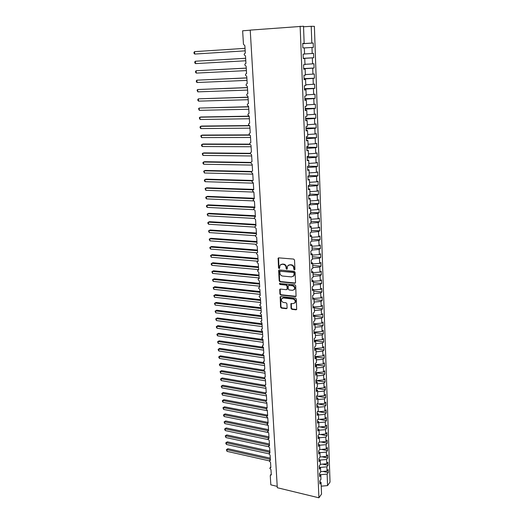 <?xml version="1.0" encoding="UTF-8"?>
<svg xmlns="http://www.w3.org/2000/svg" width="524" height="524" viewBox="0 0 524 524"><rect width="100%" height="100%" fill="white"/><g stroke="black" fill="none" stroke-linecap="round" stroke-linejoin="round"><path stroke-width="0.79" d="M294.396 269.906L294.947 269.349L294.521 260.028L293.643 259.079L278.788 257.86L278.146 258.168L278.513 267.888L279.109 268.543L279.567 268.327L279.98 265.242L282.056 264.247L283.281 264.358C284.879 264.659 285.803 265.668 286.045 267.371L286.111 268.563L286.713 269.225L287.178 269.002L287.584 265.937L289.7 264.908L290.944 265.013C292.562 265.321 293.486 266.336 293.728 268.046L293.787 269.244L294.396 269.906M288.449 265.144L291.331 264.758C292.949 265.065 293.879 266.074 294.115 267.784L294.174 268.989L294.888 269.65M278.585 257.873L278.912 267.633L279.587 268.288M280.851 264.469L283.681 264.103C285.279 264.41 286.196 265.413 286.445 267.109L286.504 268.308L287.198 268.963M291.036 308.4L291.888 309.33L296.001 309.815L296.682 309.488L296.322 299.053L295.457 298.11L280.831 296.525L280.176 296.833L280.595 307.188L281.44 308.112L286.346 308.688L287.106 307.942L286.897 303.697L286.045 302.761L283.602 302.486C281.683 301.85 281.021 300.619 281.617 298.804L283.373 297.979L292.995 299.027C294.92 299.649 295.595 300.874 295.019 302.702L293.211 303.566L290.931 303.704L291.036 308.4L291.416 308.099L292.268 309.036L296.682 309.488M304.162 43.374L303.507 26.233L250.23 30.11L277.301 487.72L318.906 497.8L321.526 494.099L321.081 482.447L319.928 484.032L319.804 480.921L320.957 479.349L320.793 475.052L319.633 476.617L319.516 473.486L320.675 471.928L320.505 467.605L319.345 469.15L319.221 465.993L320.387 464.461L320.216 460.105L319.05 461.624L318.926 458.454L320.099 456.941L319.928 452.553L318.756 454.053L318.631 450.856L319.804 449.363L319.633 444.948L318.454 446.428L318.33 443.206L319.509 441.739L319.339 437.291L318.153 438.745L318.029 435.503L319.214 434.055L319.044 429.575L317.852 431.01L317.727 427.748L318.919 426.32L318.743 421.813L317.551 423.222L317.42 419.934L318.618 418.532L318.441 413.986L317.243 415.375L317.112 412.067L318.317 410.685L318.14 406.113L316.935 407.476L316.804 404.142L318.009 402.786L317.832 398.175L316.62 399.517L316.489 396.157L317.701 394.827L317.524 390.184L316.306 391.5L316.175 388.114L317.393 386.81L317.216 382.134L315.992 383.424L315.861 380.018L317.086 378.734L316.902 374.025L315.677 375.295L315.54 371.857L316.771 370.606L316.588 365.857L315.356 367.101L315.219 363.643L316.457 362.411L316.273 357.63L315.035 358.848L314.898 355.364L316.136 354.159L315.952 349.344L314.708 350.536L314.57 347.026L315.815 345.847L315.631 341L314.38 342.159L314.243 338.628L315.494 337.476L315.304 332.589L314.053 333.723L313.909 330.166L315.166 329.039L314.976 324.12L313.719 325.227L313.575 321.638L314.839 320.544L314.649 315.586L313.385 316.666L313.241 313.051L314.511 311.983L314.321 306.985L313.044 308.033L312.907 304.392L314.177 303.357L313.987 298.326L312.704 299.348L312.566 295.674L313.843 294.665L313.647 289.595L312.363 290.591L312.219 286.89L313.509 285.908L313.313 280.805L312.022 281.761L311.872 278.041L313.169 277.091L312.972 271.943L311.669 272.873L311.525 269.12L312.828 268.203L312.625 263.015L311.322 263.913L311.171 260.133L312.481 259.242L312.278 254.022L310.968 254.887L310.817 251.075L312.134 250.223L311.931 244.957L310.614 245.789L310.463 241.95L311.78 241.125L311.577 235.82L310.254 236.625L310.103 232.754L311.426 231.962L311.223 226.617L309.894 227.39L309.743 223.486L311.073 222.726L310.863 217.342L309.527 218.076L309.376 214.146L310.712 213.419L310.509 207.989L309.16 208.696L309.009 204.733L310.352 204.046L310.143 198.57L308.793 199.238L308.636 195.242L309.992 194.587L309.776 189.072L308.42 189.708L308.263 185.686L309.625 185.064L309.409 179.503L308.047 180.105L307.889 176.044L309.252 175.461L309.036 169.861L307.667 170.418L307.509 166.331L308.878 165.787L308.662 160.134L307.287 160.658L307.123 156.538L308.505 156.028L308.282 150.336L306.9 150.827L306.737 146.668L308.125 146.196L307.902 140.458L306.514 140.91L306.35 136.718L307.745 136.286L307.523 130.502L306.121 130.915L305.957 126.69L307.359 126.297L307.136 120.461L305.728 120.834L305.564 116.577L306.972 116.223L306.743 110.341L305.328 110.675L305.164 106.385L306.579 106.071L306.35 100.143L304.929 100.431L304.765 96.108L306.186 95.833L305.957 89.859L304.529 90.108L304.359 85.746L305.787 85.51L305.558 79.491L304.123 79.694L303.946 75.299L305.387 75.109L305.151 69.037L303.71 69.201L303.534 64.766L304.981 64.616L304.745 58.492L303.298 58.616L303.121 54.142L304.575 54.044L304.339 47.867L302.879 47.939L302.702 43.433L304.162 43.374L302.702 43.485M300.128 26.2L318.906 497.8M294.77 283.274L295.556 282.495L295.084 272.251L294.213 271.308L279.43 269.971L278.663 270.757L279.2 280.89L280.058 281.827L294.77 283.274L295.425 282.98M295.706 285.731L296.067 296.296L295.392 296.623L280.753 295.045L279.901 294.115L279.79 289.379L280.438 289.071L286.353 289.68L287.126 288.914L286.982 286.052L286.124 285.108L279.954 284.493L279.436 283.517L294.842 284.787L295.706 285.731M323.013 471.423L328.247 472.596L328.135 469.55L327.035 471.056L326.884 466.825L320.269 467.428M320.662 471.639L327.035 471.056M266.251 400.316L223.335 392.476L222.34 393.321L265.642 401.266L266.84 402.543L267.181 408.058L266.113 408.916L267.319 410.2L267.653 415.683L266.592 416.521L267.784 417.805L268.118 423.248L267.057 424.08L268.249 425.357L268.583 430.767L267.522 431.586L268.714 432.857L269.041 438.228L267.987 439.033L269.172 440.311L269.5 445.642L268.445 446.435L269.624 447.712L269.952 453.005L268.904 453.791L270.076 455.061L270.404 460.321L269.356 461.094L270.528 462.358L270.849 467.585L269.808 468.345L270.974 469.609L271.294 474.803L270.253 475.622L270.829 484.844L277.222 486.383M322.535 464.133L327.991 465.325L327.88 462.26L326.773 463.747L326.622 459.489L320.171 460.072M320.38 464.329L326.773 463.747M322.05 456.79L327.736 458.009L327.624 454.924L326.511 456.391L326.36 452.101L319.935 452.677M320.072 456.974L326.511 456.391M321.546 449.402L327.474 450.64L327.369 447.535L326.249 448.983L326.092 444.66L319.647 445.236M319.64 449.572L326.249 448.983M321.035 441.961L327.218 443.225L327.107 440.094L325.98 441.522L325.83 437.173L319.358 437.75M319.195 442.125L325.98 441.522M320.505 434.475L326.956 435.758L326.845 432.608L325.718 434.01L325.561 429.628L319.064 430.204M318.749 434.632L325.718 434.01M319.961 426.929L326.688 428.239L326.583 425.062L325.443 426.444L325.293 422.036L318.775 422.613M318.284 427.08L325.443 426.444M319.404 419.338L326.426 420.667L326.314 417.471L325.175 418.833L325.018 414.392L318.481 414.962M317.806 419.475L325.175 418.833M318.828 411.694L326.157 413.043L326.046 409.82L324.906 411.163L324.742 406.69L318.179 407.259M317.321 411.825L324.906 411.163M318.232 403.997L325.889 405.366L325.777 402.124L324.631 403.441L324.467 398.934L317.885 399.504M316.824 404.115L324.631 403.441M317.616 396.242L325.62 397.631L325.502 394.369L324.349 395.666L324.192 391.127L317.583 391.697M316.496 396.341L324.349 395.666M250.236 30.196L242.632 30.792L243.464 44.226L244.865 45.693L245.324 53.127L244.59 53.461L244.119 54.647L245.501 56.009L245.953 63.384L245.206 63.725L244.754 64.884L246.129 66.24L246.581 73.556L245.815 73.904L245.383 75.037L246.758 76.393L247.204 83.65L246.424 84.01L246.005 85.111L247.374 86.46L247.819 93.665L247.027 94.032L246.627 95.099L247.99 96.455L248.428 103.601L247.629 103.975L247.243 105.016L248.599 106.365L249.038 113.459L248.225 113.839L247.852 114.854L249.208 116.204L249.64 123.238L248.815 123.625L248.461 124.614L249.81 125.963L250.236 132.945L249.404 133.332L249.064 134.301L250.407 135.644L250.832 142.574L249.987 142.967L249.66 143.91L250.996 145.253L251.422 152.13L250.57 152.53L250.249 153.447L251.586 154.79L252.005 161.608L251.14 162.014L250.839 162.912L252.168 164.254L252.581 171.021L251.717 171.427L251.422 172.304L252.745 173.641L253.157 180.354L252.28 180.767L251.998 181.618L253.321 182.955L253.727 189.623L252.843 190.035L252.575 190.867L253.891 192.203L254.297 198.819L253.406 199.238L253.144 200.05L254.454 201.38L254.861 207.943L253.963 208.369L253.714 209.161L255.018 210.491L255.417 217.002L254.513 217.427L254.271 218.2L255.574 219.53L255.967 225.995L255.064 226.42L254.828 227.174L256.125 228.497L256.518 234.916L255.607 235.342L255.385 236.082L256.675 237.405L257.068 243.778L256.151 244.204L255.935 244.918L257.219 246.241L257.605 252.568L256.688 252.994L256.478 253.695L257.756 255.018L258.142 261.293L257.219 261.725L257.015 262.406L258.293 263.729L258.679 269.958L257.749 270.384L257.553 271.052L258.823 272.369L259.21 278.558L258.273 278.984L258.09 279.639L259.354 280.956L259.734 287.093L258.797 287.519L258.62 288.161L259.878 289.471L260.258 295.569L259.315 295.995L259.144 296.617L260.402 297.927L260.775 303.979L259.662 305.014L260.919 306.324L261.286 312.337L260.179 313.352L261.43 314.662L261.797 320.629L260.697 321.631L261.941 322.935L262.308 328.862L261.207 329.851L262.445 331.155L262.806 337.037L261.712 338.013L262.95 339.31L263.31 345.152L262.216 346.115L263.448 347.412L263.808 353.209L262.714 354.159L263.945 355.455L264.299 361.213L263.212 362.149L264.437 363.44L264.79 369.158L263.703 370.082L264.921 371.372L265.275 377.044L264.194 377.955L265.406 379.245L265.753 384.885L264.679 385.775L265.891 387.066L266.238 392.659L265.164 393.544L266.369 394.827L266.709 400.388L265.642 401.26M316.981 388.441L325.345 389.849L325.234 386.561L324.074 387.832L323.911 383.267L317.282 383.83M316.195 388.507L324.074 387.832M316.326 380.581L325.07 382.009L324.959 378.701L323.793 379.946L323.629 375.348L316.974 375.911M315.88 380.621L323.793 379.946M315.638 372.669L324.795 374.116L324.677 370.782L323.511 372.007L323.347 367.37L316.666 367.933M315.572 372.675L323.511 372.007M315.265 364.75L324.52 366.165L324.402 362.805L323.229 364.003L323.059 359.34L316.358 359.896M315.258 364.671L323.229 364.003M314.95 356.792L324.238 358.154L324.12 354.774L322.941 355.947L322.771 351.25L316.044 351.807M314.944 356.615L322.941 355.947M314.924 348.814L323.956 350.091L323.839 346.685L322.653 347.838L322.483 343.102L315.73 343.659M314.629 348.499L322.653 347.838M315.291 340.829L323.668 341.969L323.55 338.537L322.358 339.663L322.195 334.895L315.415 335.452M315.631 341L314.308 340.331L322.358 339.663M315.31 332.733L323.387 333.788L323.262 330.336L322.07 331.43L321.9 326.629L315.101 327.179M314.243 332.072L322.07 331.43M314.996 324.533L323.098 325.548L322.974 322.07L321.775 323.144L321.605 318.304L314.78 318.854M314.21 323.753L321.775 323.144M314.675 316.28L322.804 317.249L322.686 313.745L321.481 314.793L321.304 309.92L314.452 310.463M314.19 315.376L321.481 314.793M314.354 307.961L322.515 308.891L322.391 305.361L321.179 306.376L321.002 301.47L314.125 302.014M314.204 306.933L321.179 306.376M314.033 299.584L322.221 300.468L322.096 296.912L320.878 297.907L320.701 292.962L313.797 293.506M313.994 298.451L320.878 297.907M313.712 291.148L321.919 291.986L321.795 288.403L320.577 289.366L320.4 284.388L313.47 284.932M313.66 289.91L320.577 289.366M313.385 282.646L321.625 283.445L321.494 279.836L320.269 280.772L320.092 275.755L313.136 276.292M313.332 281.309L320.269 280.772M313.051 274.085L321.323 274.838L321.192 271.203L319.961 272.107L319.778 267.05L312.802 267.587M312.998 272.644L319.961 272.107M312.717 265.458L321.016 266.166L320.891 262.504L319.647 263.382L319.47 258.286L312.461 258.823M312.658 263.913L319.647 263.382M312.383 256.767L320.714 257.428L320.583 253.74L319.339 254.585L319.155 249.457L312.127 249.987M312.324 255.123L319.339 254.585M312.049 248.016L320.406 248.631L320.275 244.911L319.024 245.73L318.841 240.562L311.78 241.092M311.983 246.26L319.024 245.73M311.708 239.199L320.092 239.763L319.961 236.023L318.703 236.802L318.52 231.595L311.125 232.145M311.636 237.333L318.703 236.802M311.367 230.318L319.778 230.829L319.647 227.056L318.382 227.809L318.199 222.562L310.346 223.145M311.289 228.34L318.382 227.809M311.02 221.364L319.463 221.829L319.332 218.03L318.061 218.75L317.878 213.464L309.507 214.074M310.942 219.274L318.061 218.75M310.673 212.344L319.149 212.764L319.011 208.932L317.741 209.626L317.551 204.294L309.016 204.91M310.588 210.144L317.741 209.626M310.326 203.26L318.828 203.626L318.69 199.768L317.413 200.423L317.223 195.059L308.656 195.668M310.234 200.941L317.413 200.423M309.972 194.109L318.507 194.417L318.369 190.533L317.086 191.155L316.889 185.745L308.289 186.354M309.881 191.666L317.086 191.155M309.618 184.88L318.179 185.142L318.042 181.225L316.751 181.815L316.555 176.365L307.922 176.968M309.52 182.326L316.751 181.815M308.977 175.579L317.852 175.795L317.714 171.846L316.417 172.403L316.221 166.907L307.555 167.51M309.153 172.907L316.417 172.403M307.83 166.206L317.524 166.377L317.387 162.394L316.077 162.918L315.88 157.383L307.182 157.979M308.787 163.423L316.077 162.918M307.136 156.768L317.19 156.879L317.053 152.87L315.736 153.355L315.54 147.781L306.802 148.377M308.42 153.859L315.736 153.355M306.763 147.264L316.856 147.316L316.712 143.275L315.396 143.72L315.199 138.1L306.429 138.69M308.047 144.224L315.396 143.72M306.389 137.694L316.516 137.674L316.378 133.6L315.048 134.013L314.852 128.347L306.042 128.937M307.673 134.511L315.048 134.013M306.009 128.039L316.182 127.954L316.038 123.854L314.701 124.227L314.498 118.516L305.662 119.099M307.3 124.719L314.701 124.227M305.63 118.319L315.834 118.162L315.69 114.029L314.354 114.363L314.151 108.606L305.276 109.188M306.92 114.854L314.354 114.363M305.25 108.514L315.487 108.291L315.343 104.125L314 104.42L313.791 98.617L304.883 99.193M306.533 104.905L314 104.42M304.863 98.636L315.14 98.342L314.996 94.143L313.64 94.399L313.437 88.556L304.49 89.126M306.147 94.883L313.64 94.399M304.47 88.68L314.793 88.314L314.642 84.082L313.287 84.298L313.077 78.404L304.09 78.973M305.761 84.777L313.287 84.298M304.077 78.646L314.439 78.207L314.289 73.936L312.92 74.12L312.71 68.172L303.691 68.736M305.368 74.591L312.92 74.12M303.684 68.533L314.079 68.022L313.928 63.718L312.559 63.856L312.343 57.863L303.291 58.419M304.975 64.328L312.559 63.856M303.285 58.334L313.719 57.751L313.568 53.409L312.186 53.507L311.977 47.468L313.359 47.396L313.208 43.02L311.819 43.073L311.223 26.311L314.387 26.344L330.035 482.087L327.552 485.597L327.14 474.109L320.374 474.731M304.575 53.972L312.186 53.507M302.715 43.715L313.208 43.02M302.708 43.63L311.819 43.073M328.247 472.596L327.14 474.109M321.081 482.447L319.823 481.477M327.991 465.325L326.884 466.825M320.793 475.052L319.535 474.096M327.736 458.009L326.622 459.489M320.505 467.605L319.247 466.661M327.474 450.64L326.36 452.101M320.216 460.105L318.952 459.181M327.218 443.225L326.092 444.66M319.928 452.553L318.658 451.642M326.956 435.758L325.83 437.173M319.633 444.948L318.363 444.051M326.688 428.239L325.561 429.628M319.339 437.291L318.061 436.413M326.426 420.667L325.293 422.036M319.044 429.575L317.767 428.717M326.157 413.043L325.018 414.392M318.743 421.813L317.459 420.962M325.889 405.366L324.742 406.69M318.441 413.986L317.158 413.161M325.62 397.631L324.467 398.934M318.14 406.113L316.85 405.294M325.345 389.849L324.192 391.127M317.832 398.175L316.542 397.382M325.07 382.009L323.911 383.267M317.524 390.184L316.227 389.404M324.795 374.116L323.629 375.348M317.216 382.134L315.913 381.374M324.52 366.165L323.347 367.37M316.902 374.025L315.599 373.284M324.238 358.154L323.059 359.34M316.588 365.857L315.278 365.136M323.956 350.091L322.771 351.25M316.273 357.63L314.957 356.929M323.668 341.969L322.483 343.102M315.952 349.344L314.636 348.656M323.387 333.788L322.195 334.895M323.098 325.548L321.9 326.629M315.304 332.589L313.981 331.941M322.804 317.249L321.605 318.304M314.976 324.12L313.653 323.491M322.515 308.891L321.304 309.92M314.649 315.586L313.319 314.976M322.221 300.468L321.002 301.47M314.321 306.985L312.985 306.396M321.919 291.986L320.701 292.962M313.987 298.326L312.645 297.756M321.625 283.445L320.4 284.388M313.647 289.595L312.304 289.045M321.323 274.838L320.092 275.755M313.313 280.805L311.963 280.274M321.016 266.166L319.778 267.05M312.972 271.943L311.616 271.439M320.714 257.428L319.47 258.286M312.625 263.015L311.269 262.531M320.406 248.631L319.155 249.457M312.278 254.022L310.915 253.557M320.092 239.763L318.841 240.562M311.931 244.957L310.562 244.518M319.778 230.829L318.52 231.595M311.577 235.82L310.208 235.407M319.463 221.829L318.199 222.562M311.223 226.617L309.848 226.224M319.149 212.764L317.878 213.464M310.863 217.342L309.488 216.969M318.828 203.626L317.551 204.294M310.509 207.989L309.121 207.648M318.507 194.417L317.223 195.059M310.143 198.57L308.754 198.249M318.179 185.142L316.889 185.745M309.776 189.072L308.387 188.778M317.852 175.795L316.555 176.365M309.409 179.503L308.014 179.234M317.524 166.377L316.221 166.907M309.036 169.861L307.634 169.612M317.19 156.879L315.88 157.383M308.662 160.134L307.254 159.918M316.856 147.316L315.54 147.781M308.282 150.336L306.874 150.146M316.516 137.674L315.199 138.1M307.902 140.458L306.488 140.294M316.182 127.954L314.852 128.347M307.523 130.502L306.101 130.365M315.834 118.162L314.498 118.516M307.136 120.461L305.708 120.35M315.487 108.291L314.151 108.606M306.743 110.341L305.315 110.263M315.14 98.342L313.791 98.617M306.35 100.143L304.916 100.091M314.793 88.314L313.437 88.556M305.957 89.859L304.516 89.833M314.439 78.207L313.077 78.404M305.558 79.491L304.11 79.497M314.079 68.022L312.71 68.172M305.151 69.037L303.704 69.07M313.719 57.751L312.343 57.863M304.745 58.492L303.291 58.564M304.339 47.933L311.977 47.468M303.527 26.77L311.223 26.311M321.225 486.18L327.552 485.597M279.207 269.984L279.6 280.622L280.451 281.558L295.15 283.006M293.964 273.102L293.355 272.441L280.386 271.262L279.934 271.478L279.914 273.063C280.163 274.746 281.074 275.748 282.665 276.063L291.508 276.895L293.663 275.853L294.35 272.84L293.741 272.179L293.355 272.441M280.261 271.262L293.741 272.179M293.224 276.371L294.049 275.585L294.409 274.098L294.023 274.366M294.35 272.84L294.409 274.098M280.189 289.084L280.294 293.833L281.146 294.763L296.06 296.309M287.001 289.386L287.512 288.639L287.368 285.776L286.51 284.84L279.954 284.493M279.803 283.294L280.353 284.224M292.543 290.322L294.344 289.451C294.947 287.597 294.272 286.353 292.32 285.731L288.901 285.39L288.121 286.163L288.266 289.032L289.124 289.969L292.543 290.322M294.043 289.831L294.724 289.176C295.326 287.316 294.652 286.078 292.706 285.456L292.32 285.731M288.639 285.41L292.706 285.456M291.318 303.409L291.416 308.099M294.75 303.049L295.398 302.407C295.975 300.586 295.3 299.361 293.375 298.739L292.995 299.027M282.285 298.176L283.759 297.691L293.375 298.739M280.176 296.833L280.569 296.545L280.988 306.894L281.833 307.824L287.008 308.374M245.18 50.848L194.745 54.057L194.044 53.383L193.965 52.42L194.555 51.653L194.745 54.057L245.18 50.835M194.555 51.653L245.029 48.339M245.638 58.275L195.334 61.229L195.524 63.614L245.795 60.764M195.524 63.614L194.823 62.926L194.745 61.976L195.334 61.229L245.638 58.288M246.247 68.107L196.107 70.733L196.297 73.098L246.398 70.609M196.297 73.098L195.596 72.404L195.518 71.46L196.107 70.733L246.247 68.159M246.843 77.866L196.873 80.172L197.063 82.517L247.001 80.388M197.063 82.517L196.362 81.816L196.29 80.879L196.873 80.172L246.85 77.952M247.439 87.547L197.633 89.532L197.823 91.864L247.597 90.082M197.823 91.864L197.05 90.226L197.633 89.532L247.452 87.665M248.035 97.163L198.386 98.833L198.576 101.145L248.193 99.711M198.576 101.145L197.882 100.425L197.81 99.501L198.386 98.833L248.042 97.313M248.625 106.7L199.14 108.062L199.323 110.354L248.782 109.261M199.323 110.354L198.557 108.71L199.14 108.062L248.631 106.883M248.913 116.171L201.059 116.99L199.886 117.219L200.07 119.498L249.365 118.745M200.07 119.498L199.303 117.854L199.886 117.219L249.221 116.38M248.907 125.57L201.792 126.061L200.627 126.317L200.81 128.577L249.941 128.151M200.81 128.577L200.116 127.83L200.044 126.926L200.627 126.317L249.228 125.812M249.247 134.891L202.519 135.068L201.36 135.343L201.543 137.589L250.518 137.491M201.543 137.589L200.777 135.939L201.36 135.343L249.431 135.166M249.699 144.139L203.247 144.008L202.087 144.31L202.271 146.537L251.088 146.759M202.271 146.537L201.583 145.777L201.511 144.886L202.087 144.31L249.817 144.447M250.256 153.316L203.96 152.89L202.814 153.204L202.991 155.418L251.658 155.962M202.991 155.418L202.231 153.768L202.814 153.204L250.289 153.656M250.917 162.427L204.674 161.7L203.528 162.04L203.712 164.241L252.221 165.093M203.712 164.241L203.024 163.462L202.952 162.584L203.528 162.04L250.845 162.794M251.677 171.479L205.382 170.451L204.242 170.811L204.419 172.999L252.778 174.158M204.419 172.999L203.666 171.335L204.242 170.811L251.481 171.872M252.647 180.466L206.083 179.143L204.95 179.522L205.126 181.69L253.328 183.158M205.126 181.69L204.445 180.898L204.38 180.033L204.95 179.522L252.201 180.885M253.714 189.4L206.784 187.769L205.657 188.168L205.827 190.323L253.38 192.066M205.827 190.323L205.081 188.66L205.657 188.168L253.053 189.832M254.258 198.255L207.478 196.336L206.351 196.755L206.528 198.897L253.531 200.915M206.528 198.897L205.847 198.085L205.781 197.234L206.351 196.755L254.291 198.74M254.802 207.046L208.166 204.845L207.046 205.284L207.216 207.406L253.878 209.698M207.216 207.406L206.541 206.587L206.476 205.742L207.046 205.284L254.834 207.563M255.339 215.77L208.847 213.288L207.733 213.753L207.904 215.855L254.317 218.429M207.904 215.855L207.163 214.192L207.733 213.753L255.371 216.314M255.876 224.436L209.521 221.678L208.421 222.156L208.591 224.252L254.834 227.095M208.591 224.252L207.917 223.421L207.851 222.582L208.421 222.156L255.909 225.006M256.406 233.036L210.196 230.01L209.096 230.508L209.266 232.584L255.437 235.702M209.266 232.584L208.526 230.92L209.096 230.508L256.439 233.632M256.93 241.577L210.864 238.282L209.77 238.8L209.941 240.863L256.112 244.256M209.941 240.863L209.2 239.193L209.77 238.8L256.97 242.199M257.454 250.059L211.532 246.496L210.438 247.033L210.609 249.083L256.911 252.764M210.609 249.083L209.941 248.232L209.875 247.413L210.438 247.033L257.494 250.701M257.972 258.476L212.187 254.651L211.107 255.208L211.27 257.245L258.037 261.24M211.27 257.245L210.537 255.574L211.107 255.208L258.011 259.151M258.483 266.834L212.842 262.753L211.768 263.33L211.932 265.354L258.659 269.618M211.932 265.354L211.264 264.489L211.198 263.677L211.768 263.33L258.529 267.535M258.994 275.133L213.497 270.803L212.423 271.393L212.587 273.404L259.17 277.93M212.587 273.404L211.86 271.733L212.423 271.393L259.039 275.86M259.504 283.379L214.139 278.794L213.072 279.403L213.235 281.401L259.675 286.183M213.235 281.401L212.508 279.724L213.072 279.403L259.55 284.126M212.508 279.724L214.139 278.794M260.009 291.56L214.781 286.733L213.72 287.362L213.884 289.34L260.179 294.377M213.884 289.34L213.157 287.669L213.72 287.362L260.055 292.333M213.157 287.669L214.781 286.733M260.507 299.689L215.423 294.619L214.362 295.261L214.526 297.232L260.683 302.512M214.526 297.232L213.799 295.556L214.362 295.261L260.559 300.481M213.799 295.556L215.423 294.619M261.004 307.758L216.052 302.453L215.004 303.114L215.161 305.066L261.181 310.588M215.161 305.066L214.44 303.389L215.004 303.114L261.057 308.577M214.44 303.389L216.052 302.453M261.502 315.776L216.681 310.228L215.639 310.909L215.796 312.848L261.673 318.612M215.796 312.848L215.076 311.171L215.639 310.909L261.548 316.614M215.076 311.171L216.681 310.228M261.987 323.734L217.309 317.957L216.268 318.651L216.425 320.577L262.164 326.583M216.425 320.577L215.705 318.9L216.268 318.651L262.046 324.598M215.705 318.9L217.309 317.957M262.478 331.64L217.932 325.633L216.89 326.341L217.047 328.26L262.655 334.495M217.047 328.26L216.392 327.343L216.333 326.576L216.89 326.341L262.531 332.524M216.333 326.576L217.932 325.633M262.963 339.486L218.547 333.257L217.512 333.985L217.67 335.884L263.14 342.355M217.67 335.884L217.015 334.967L216.956 334.207L217.512 333.985L263.015 340.397M216.956 334.207L218.547 333.257M262.917 347.209L219.156 340.829L218.128 341.569L218.285 343.462L263.618 350.156M218.285 343.462L217.571 341.786L218.128 341.569L263.5 348.211M217.571 341.786L219.156 340.829M263.028 354.892L219.766 348.355L218.744 349.115L218.894 350.988L264.096 357.912M218.894 350.988L218.246 350.058L218.187 349.311L218.744 349.115L263.978 355.979M218.187 349.311L219.766 348.355M263.33 362.549L220.368 355.829L219.353 356.602L219.504 358.468L264.568 365.608M219.504 358.468L218.855 357.532L218.796 356.785L219.353 356.602L264.45 363.689M218.796 356.785L220.368 355.829M263.723 370.173L220.971 363.256L219.956 364.042L220.106 365.896L265.039 373.252M220.106 365.896L219.464 364.953L219.405 364.213L219.956 364.042L264.692 371.313M219.405 364.213L220.971 363.256M264.214 377.758L221.567 370.632L220.558 371.431L220.709 373.271L265.511 380.85M220.709 373.271L220.001 371.595L220.558 371.431L264.633 378.826M220.001 371.595L221.567 370.632M264.79 385.304L222.156 377.961L221.154 378.78L221.305 380.607L265.969 388.395M221.305 380.607L220.663 379.658L220.604 378.924L221.154 378.78L264.882 386.345M220.604 378.924L222.156 377.961M265.485 392.83L222.746 385.245L221.75 386.07L221.894 387.891L266.434 395.882M221.894 387.891L221.194 386.208L221.75 386.07L265.229 393.825M221.194 386.208L222.746 385.245M222.484 395.129L221.79 393.445L222.34 393.321L222.484 395.129L266.893 403.329M221.79 393.445L223.335 392.476M266.952 407.744L223.912 399.661L222.923 400.519L223.073 402.314L267.345 410.718M223.073 402.314L222.431 401.351L222.373 400.637L222.923 400.519L266.146 408.674M222.373 400.637L223.912 399.661M267.011 415.768L267.62 415.152L224.495 406.807L223.506 407.679L223.65 409.46L267.797 418.067M223.65 409.46L222.955 407.777L223.506 407.679L266.716 416.043M222.955 407.777L224.495 406.807M268.065 422.409L225.065 413.901L224.082 414.785L224.226 416.554L268.249 425.357M224.226 416.554L223.591 415.584L223.538 414.877L224.082 414.785L267.378 423.392M223.538 414.877L225.065 413.901M268.511 429.654L225.634 420.949L224.658 421.853L224.803 423.608L267.987 432.464M224.803 423.608L224.108 421.925L224.658 421.853L268.065 430.695M224.108 421.925L225.634 420.949M268.956 436.846L226.204 427.957L225.228 428.868L225.372 430.617L268.203 439.61M225.372 430.617L224.737 429.634L224.685 428.933L225.228 428.868L268.714 437.946M224.685 428.933L226.204 427.957M269.395 443.992L226.761 434.913L225.798 435.844L225.936 437.579L268.517 446.73M225.936 437.579L225.248 435.896L225.798 435.844L269.349 445.151M225.248 435.896L226.761 434.913M269.834 451.092L227.324 441.83L226.361 442.773L226.499 444.496L268.91 453.817M226.499 444.496L225.87 443.501L225.818 442.813L226.361 442.773L269.906 452.291M225.818 442.813L227.324 441.83M270.266 458.146L227.881 448.708L226.918 449.658L227.062 451.374L269.382 460.884M227.062 451.374L226.375 449.69L226.918 449.658L270.345 459.365M226.375 449.69L227.881 448.708M294.115 267.784L293.728 268.046M291.331 264.758L290.944 265.013M290.093 264.653L289.7 264.908M286.504 268.308L286.111 268.563M286.445 267.109L286.045 267.371M283.681 264.103L283.281 264.358M282.449 263.998L282.056 264.247M278.912 267.633L278.513 267.888M278.421 258.417L278.021 258.666M294.174 268.989L293.787 269.244M280.451 281.558L280.058 281.827M279.6 280.622L279.2 280.89M279.063 270.502L278.663 270.757M280.785 271L280.386 271.262M295.772 296.335L295.392 296.623M281.146 294.763L280.753 295.045M280.294 293.833L279.901 294.115M280.071 289.562L279.678 289.838M287.512 288.639L287.126 288.914M287.368 285.776L286.982 286.052M286.51 284.84L286.124 285.108M289.287 285.115L288.901 285.39M291.213 303.848L290.827 304.143M283.759 297.691L283.373 297.979M286.726 308.394L286.346 308.688M281.833 307.824L281.44 308.112M280.988 306.894L280.595 307.188M280.464 296.997L280.071 297.278M296.381 309.514L296.001 309.815M292.268 309.036L291.888 309.33M260.762 303.756L260.415 303.999M261.273 312.088L260.9 312.356M261.784 320.361L261.384 320.655M262.288 328.568L261.869 328.889M262.793 336.722L262.347 337.07M263.29 344.818L262.825 345.192M263.782 352.849L263.297 353.255M264.273 360.833L263.769 361.265M264.764 368.752L264.24 369.21M265.249 376.625L264.712 377.11M265.727 384.439L265.17 384.95M266.205 392.194L265.635 392.731M266.683 399.897L266.094 400.46M267.155 407.548L266.552 408.144M268.085 422.698L267.463 423.34M268.543 430.191L267.908 430.859M269.002 437.632L268.36 438.326M269.46 445.027L268.805 445.741M269.912 452.369L269.244 453.109M270.364 459.666L269.69 460.426M270.81 466.91L270.122 467.696M271.249 474.102L270.561 474.914M278.552 257.926L278.146 258.168M279.181 270.024L278.781 270.279M294.049 275.585L293.663 275.853M280.183 289.104L279.79 289.379M287.401 289.091L287.014 289.366M294.724 289.176L294.344 289.451M291.311 303.416L290.931 303.704M295.398 302.407L295.019 302.702"/></g></svg>
